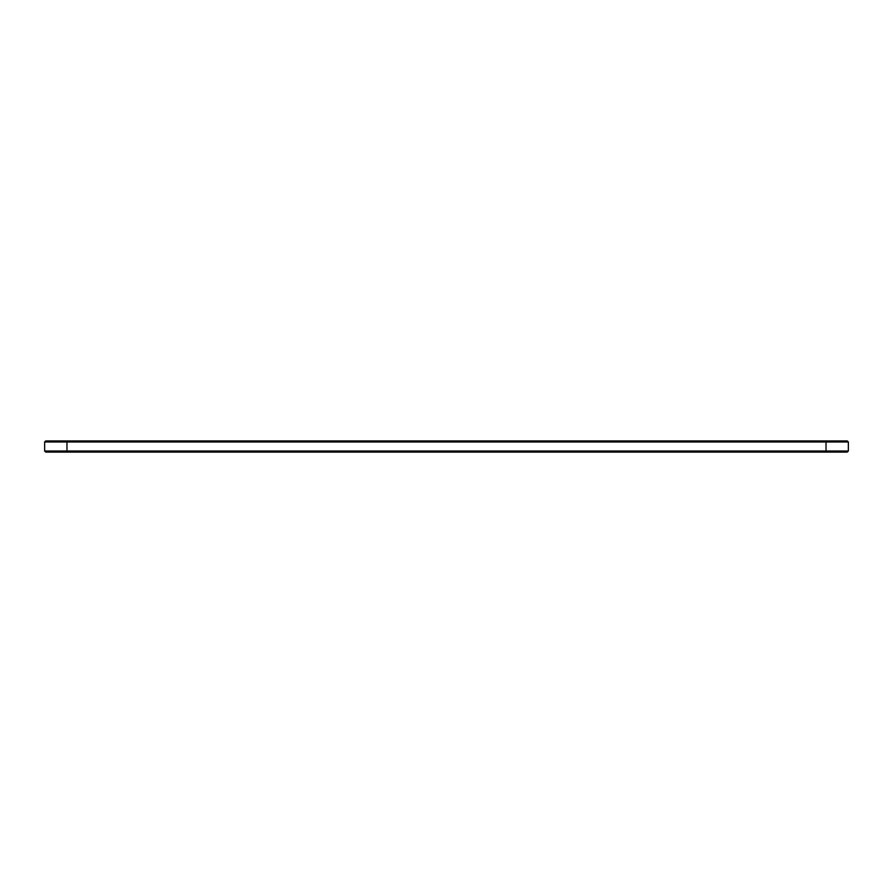 <?xml version="1.0" encoding="UTF-8"?>
<svg xmlns="http://www.w3.org/2000/svg" width="893" height="893" viewBox="0 0 893 893"><rect width="100%" height="100%" fill="white"/><g stroke="black" fill="none" stroke-linecap="round" stroke-linejoin="round"><path stroke-width="1.34" d="M848.35 451.01L848.35 441.99L44.65 441.99L44.65 451.01L45.722 452.081L847.278 452.081L848.35 451.01L44.65 451.01M848.35 441.99L847.278 440.919L45.722 440.919L44.65 441.99M66.975 440.919L66.975 452.081M826.025 452.081L826.025 440.919"/></g></svg>
